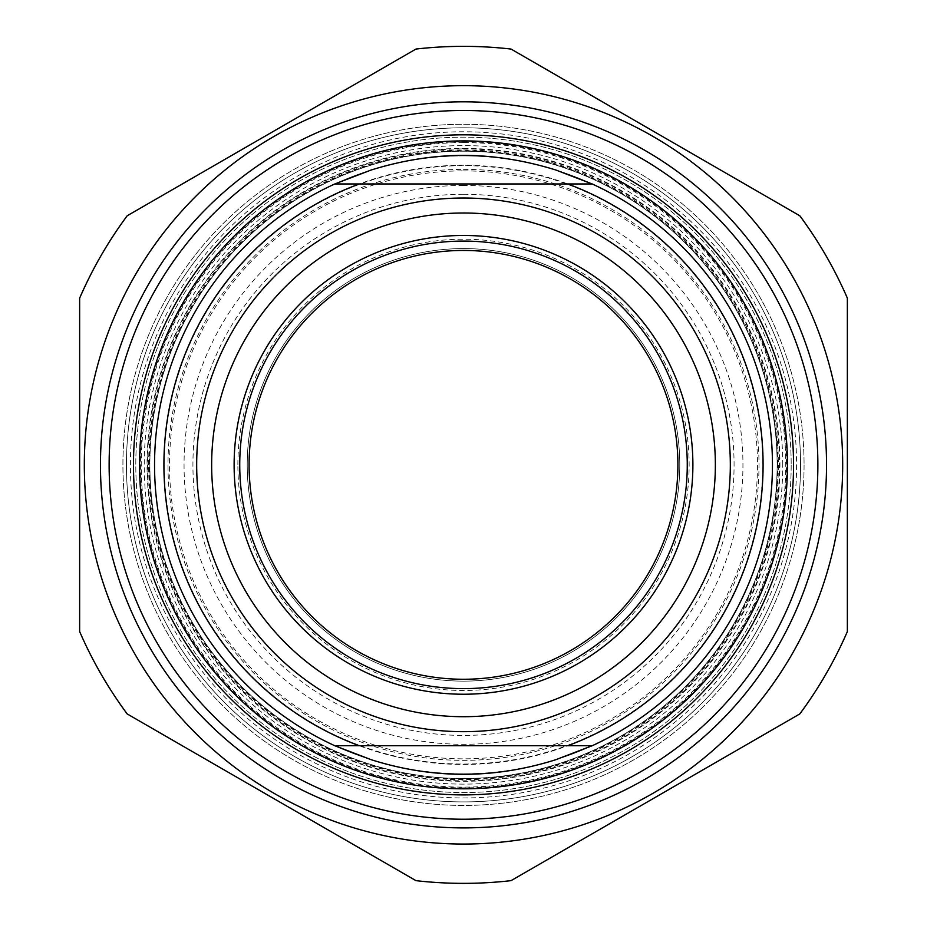<?xml version="1.0" encoding="UTF-8"?>
<svg xmlns="http://www.w3.org/2000/svg" width="927" height="927" viewBox="0 0 927 927"><rect width="100%" height="100%" fill="white"/><g stroke="black" fill="none" stroke-linecap="round" stroke-linejoin="round"><path stroke-width="0.7" stroke-dasharray="4.63 3.48" d="M804.068 464.856A340.568 340.568 0 0 1 463.5 805.424A340.568 340.568 0 0 1 122.932 464.856A340.568 340.568 0 0 1 463.5 124.288A340.568 340.568 0 0 1 804.068 464.856A340.568 340.568 0 0 0 293.21 169.908A340.568 340.568 0 0 0 293.21 759.804A340.568 340.568 0 0 0 804.068 464.856A340.568 340.568 0 0 0 293.21 169.908A340.568 340.568 0 0 0 293.21 759.804A340.568 340.568 0 0 0 804.068 464.856M79.641 298.135A418.506 418.506 0 0 1 127.184 215.782L415.956 49.061A418.506 418.506 0 0 1 511.044 49.061L799.816 215.782A418.506 418.506 0 0 1 847.359 298.135L847.359 631.577A418.506 418.506 0 0 1 799.816 713.929L511.044 880.65A418.506 418.506 0 0 1 415.956 880.65L127.184 713.929A418.506 418.506 0 0 1 79.641 631.577L79.641 298.135M463.5 85.678A379.178 379.178 0 0 1 791.878 654.45A379.178 379.178 0 0 1 135.122 654.45A379.178 379.178 0 0 1 463.5 85.678M463.5 778.495A313.65 313.65 0 0 0 735.123 308.031A313.65 313.65 0 0 0 191.877 308.031A313.65 313.65 0 0 0 463.5 778.495A313.65 313.65 0 0 1 149.85 464.856A313.65 313.65 0 0 1 463.5 151.205A313.65 313.65 0 0 1 777.15 464.856A313.65 313.65 0 0 1 463.5 778.495A313.65 313.65 0 0 1 149.85 464.856A313.65 313.65 0 0 1 463.5 151.205A313.65 313.65 0 0 1 777.15 464.856A313.65 313.65 0 0 1 463.5 778.495M463.5 787.857A323.002 323.002 0 0 1 183.766 303.349A323.002 323.002 0 0 1 743.234 303.349A323.002 323.002 0 0 1 463.5 787.857M371.194 759.711A308.969 308.969 0 0 1 371.194 170M555.806 170A308.969 308.969 0 0 1 555.806 759.711M592.214 183.975L334.786 183.975M334.786 745.725L592.214 745.725M677.904 464.856A214.404 214.404 0 0 1 356.304 650.534A214.404 214.404 0 0 1 356.304 279.178A214.404 214.404 0 0 1 677.904 464.856A214.404 214.404 0 0 1 463.5 679.259A214.404 214.404 0 0 1 249.096 464.856A214.404 214.404 0 0 1 463.5 250.452A214.404 214.404 0 0 1 677.904 464.856A214.404 214.404 0 0 0 463.5 250.452A214.404 214.404 0 0 0 249.096 464.856A214.404 214.404 0 0 0 463.5 679.259A214.404 214.404 0 0 0 677.904 464.856M463.5 213.001A251.854 251.854 0 0 1 715.354 464.856A251.854 251.854 0 0 1 463.5 716.71A251.854 251.854 0 0 1 211.646 464.856A251.854 251.854 0 0 1 463.5 213.001A251.854 251.854 0 0 0 211.646 464.856A251.854 251.854 0 0 0 463.5 716.71A251.854 251.854 0 0 0 715.354 464.856A251.854 251.854 0 0 0 463.5 213.001M237.868 464.856A225.632 225.632 0 0 1 576.316 269.444A225.632 225.632 0 0 1 576.316 660.267A225.632 225.632 0 0 1 237.868 464.856M679.769 464.856A216.269 216.269 0 0 0 463.5 248.575A216.269 216.269 0 0 0 247.231 464.856A216.269 216.269 0 0 0 463.5 681.125A216.269 216.269 0 0 0 679.769 464.856A216.269 216.269 0 0 1 355.365 652.156A216.269 216.269 0 0 1 355.365 277.555A216.269 216.269 0 0 1 679.769 464.856M133.476 464.856A330.024 330.024 0 0 0 628.518 750.673A330.024 330.024 0 0 0 628.518 179.038A330.024 330.024 0 0 0 133.476 464.856M109.131 464.856A354.369 354.369 0 0 1 463.5 110.487A354.369 354.369 0 0 1 817.869 464.856A354.369 354.369 0 0 1 463.5 819.225A354.369 354.369 0 0 1 109.131 464.856M687.266 464.856A223.766 223.766 0 0 0 351.623 271.066A223.766 223.766 0 0 0 351.623 658.645A223.766 223.766 0 0 0 687.266 464.856A223.766 223.766 0 0 1 351.623 658.645A223.766 223.766 0 0 1 351.623 271.066A223.766 223.766 0 0 1 687.266 464.856M791.183 464.856A327.683 327.683 0 0 1 299.653 748.645A327.683 327.683 0 0 1 299.653 181.066A327.683 327.683 0 0 1 791.183 464.856A327.683 327.683 0 0 0 299.653 181.066A327.683 327.683 0 0 0 299.653 748.645A327.683 327.683 0 0 0 791.183 464.856M800.546 464.856A337.046 337.046 0 0 0 463.5 127.799A337.046 337.046 0 0 0 126.454 464.856A337.046 337.046 0 0 0 463.5 801.901A337.046 337.046 0 0 0 800.546 464.856A337.046 337.046 0 0 1 463.5 801.901A337.046 337.046 0 0 1 126.454 464.856A337.046 337.046 0 0 1 463.5 127.799A337.046 337.046 0 0 1 800.546 464.856M772.469 464.856A308.969 308.969 0 0 1 463.5 773.813A308.969 308.969 0 0 1 154.531 464.856A308.969 308.969 0 0 1 463.5 155.887A308.969 308.969 0 0 1 772.469 464.856M763.106 464.856A299.606 299.606 0 0 0 313.697 205.388A299.606 299.606 0 0 0 313.697 724.311A299.606 299.606 0 0 0 763.106 464.856M234.114 464.856A229.386 229.386 0 0 0 578.193 663.5A229.386 229.386 0 0 0 578.193 266.2A229.386 229.386 0 0 0 234.114 464.856M211.646 464.856A251.854 251.854 0 0 0 589.421 682.967A251.854 251.854 0 0 0 589.421 246.744A251.854 251.854 0 0 0 211.646 464.856M463.5 155.887A308.969 308.969 0 0 0 154.531 464.856A308.969 308.969 0 0 0 463.5 773.813A308.969 308.969 0 0 0 772.469 464.856A308.969 308.969 0 0 0 463.5 155.887A308.969 308.969 0 0 0 154.531 464.856A308.969 308.969 0 0 0 463.5 773.813A308.969 308.969 0 0 0 772.469 464.856A308.969 308.969 0 0 0 463.5 155.887M782.759 464.856A319.259 319.259 0 0 0 303.871 188.366A319.259 319.259 0 0 0 303.871 741.345A319.259 319.259 0 0 0 782.759 464.856M796.583 464.856A333.083 333.083 0 0 1 296.953 753.315A333.083 333.083 0 0 1 296.953 176.397A333.083 333.083 0 0 1 796.583 464.856M463.5 185.412A279.444 279.444 0 0 0 221.495 604.578A279.444 279.444 0 0 0 705.505 604.578A279.444 279.444 0 0 0 463.5 185.412M463.5 170.881A293.975 293.975 0 0 1 757.475 464.856A293.975 293.975 0 0 1 463.5 758.831A293.975 293.975 0 0 1 169.525 464.856A293.975 293.975 0 0 1 463.5 170.881M777.637 464.856A314.137 314.137 0 0 0 463.5 150.719A314.137 314.137 0 0 0 149.363 464.856A314.137 314.137 0 0 0 463.5 778.993A314.137 314.137 0 0 0 777.637 464.856M463.5 148.899A315.945 315.945 0 0 1 737.116 622.828A315.945 315.945 0 0 1 189.884 622.828A315.945 315.945 0 0 1 463.5 148.899M463.5 169.363A295.493 295.493 0 0 1 719.41 612.596A295.493 295.493 0 0 1 207.59 612.596A295.493 295.493 0 0 1 463.5 169.363M463.5 142.619A322.237 322.237 0 0 0 184.427 625.98A322.237 322.237 0 0 0 742.573 625.98A322.237 322.237 0 0 0 463.5 142.619M463.5 148.401A316.455 316.455 0 0 1 737.556 623.083A316.455 316.455 0 0 1 189.444 623.083A316.455 316.455 0 0 1 463.5 148.401M463.5 194.276A270.58 270.58 0 0 1 697.822 600.14A270.58 270.58 0 0 1 229.178 600.14A270.58 270.58 0 0 1 463.5 194.276M148.644 464.856A314.856 314.856 0 0 1 463.5 150A314.856 314.856 0 0 1 778.356 464.856A314.856 314.856 0 0 1 463.5 779.711A314.856 314.856 0 0 1 148.644 464.856M164.311 464.856A299.189 299.189 0 0 0 463.5 764.045A299.189 299.189 0 0 0 762.689 464.856A299.189 299.189 0 0 0 463.5 165.666A299.189 299.189 0 0 0 164.311 464.856"/><path stroke-width="1.39" d="M100.452 464.856A363.048 363.048 0 0 0 645.018 779.259A363.048 363.048 0 0 0 645.018 150.452A363.048 363.048 0 0 0 100.452 464.856M463.5 85.678A379.178 379.178 0 0 0 135.122 654.45A379.178 379.178 0 0 0 791.878 654.45A379.178 379.178 0 0 0 463.5 85.678M127.184 215.782A418.506 418.506 0 0 0 79.641 298.135L79.641 631.577A418.506 418.506 0 0 0 127.184 713.929L415.956 880.65A418.506 418.506 0 0 0 511.044 880.65L799.816 713.929A418.506 418.506 0 0 0 847.359 631.577L847.359 298.135A418.506 418.506 0 0 0 799.816 215.782L511.044 49.061A418.506 418.506 0 0 0 415.956 49.061L127.184 215.782M592.214 183.975L555.806 170C524.578 160.325 493.813 155.446 463.5 155.365C433.187 155.446 402.422 160.325 371.194 170L334.786 183.975A308.969 308.969 0 0 0 334.786 745.725L592.214 745.725A308.969 308.969 0 0 0 592.214 183.975L334.786 183.975M334.786 745.725L371.194 759.711C432.735 779.167 494.265 779.167 555.806 759.711L592.214 745.725M567.753 183.975A299.606 299.606 0 0 1 567.753 745.725M677.904 464.856A214.404 214.404 0 0 1 463.5 679.259A214.404 214.404 0 0 1 249.096 464.856A214.404 214.404 0 0 1 463.5 250.452A214.404 214.404 0 0 1 677.904 464.856M239.734 464.856A223.766 223.766 0 0 0 575.377 658.645A223.766 223.766 0 0 0 575.377 271.066A223.766 223.766 0 0 0 239.734 464.856M692.886 464.856A229.386 229.386 0 0 1 348.807 663.5A229.386 229.386 0 0 1 348.807 266.2A229.386 229.386 0 0 1 692.886 464.856M359.247 745.725A299.606 299.606 0 0 1 359.247 183.975M715.354 464.856A251.854 251.854 0 0 1 337.579 682.967A251.854 251.854 0 0 1 337.579 246.744A251.854 251.854 0 0 1 715.354 464.856M133.476 464.856A330.024 330.024 0 0 1 628.518 179.038A330.024 330.024 0 0 1 628.518 750.673A330.024 330.024 0 0 1 133.476 464.856M109.131 464.856A354.369 354.369 0 0 0 463.5 819.225A354.369 354.369 0 0 0 817.869 464.856A354.369 354.369 0 0 0 463.5 110.487A354.369 354.369 0 0 0 109.131 464.856M463.5 140.916A323.94 323.94 0 0 0 182.955 626.826A323.94 323.94 0 0 0 744.045 626.826A323.94 323.94 0 0 0 463.5 140.916M463.5 198.019A266.837 266.837 0 0 0 232.422 598.274A266.837 266.837 0 0 0 694.578 598.274A266.837 266.837 0 0 0 463.5 198.019"/></g></svg>
